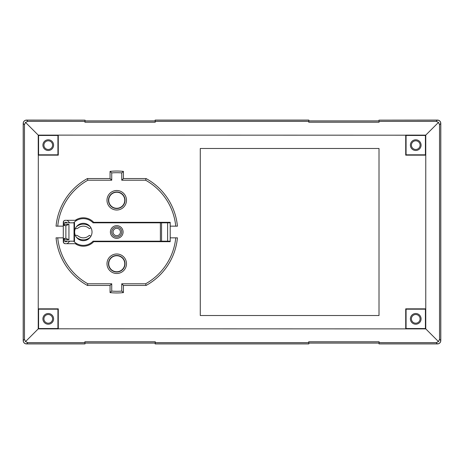 <?xml version="1.0" encoding="UTF-8"?>
<svg xmlns="http://www.w3.org/2000/svg" width="464" height="464" viewBox="0 0 464 464"><rect width="100%" height="100%" fill="white"/><g stroke="black" fill="none" stroke-linecap="round" stroke-linejoin="round"><path stroke-width="0.7" d="M440.8 340.576C440.597 342.6 439.483 343.714 437.459 343.917A3.347 3.341 45 0 0 440.8 340.576L440.8 123.424A3.347 3.341 -45 0 0 437.459 120.083C439.483 120.286 440.597 121.4 440.8 123.424M23.2 123.424C23.403 121.4 24.517 120.286 26.541 120.083A3.347 3.341 -135 0 0 23.2 123.424L23.2 340.576A3.347 3.341 135 0 0 26.541 343.917C24.517 343.714 23.403 342.6 23.2 340.576M45.188 148.207A4.344 4.344 0 0 0 52.449 146.264A4.344 4.344 0 0 0 47.131 140.946A4.344 4.344 0 0 0 45.188 148.207M412.676 321.929A4.344 4.344 0 0 0 419.937 319.986A4.344 4.344 0 0 0 414.619 314.667A4.344 4.344 0 0 0 412.676 321.929M412.676 148.207A4.344 4.344 0 0 0 419.937 146.264A4.344 4.344 0 0 0 414.619 140.946A4.344 4.344 0 0 0 412.676 148.207M42.908 145.139A5.348 5.348 0 0 0 50.93 149.768A5.348 5.348 0 0 0 50.93 140.511A5.348 5.348 0 0 0 42.908 145.139M410.396 318.861A5.348 5.348 0 0 0 418.418 323.489A5.348 5.348 0 0 0 418.418 314.232A5.348 5.348 0 0 0 410.396 318.861M410.396 145.139A5.348 5.348 0 0 0 418.418 149.768A5.348 5.348 0 0 0 418.418 140.511A5.348 5.348 0 0 0 410.396 145.139M45.188 321.929A4.344 4.344 0 0 0 52.449 319.986A4.344 4.344 0 0 0 47.131 314.667A4.344 4.344 0 0 0 45.188 321.929M42.908 318.861A5.348 5.348 0 0 0 50.93 323.489A5.348 5.348 0 0 0 50.93 314.232A5.348 5.348 0 0 0 42.908 318.861M117.085 208.272L116.742 208.614L116.4 208.272A8.016 8.016 0 0 1 116.365 208.272L115.994 208.58L115.687 208.208A8.016 8.016 0 0 1 115.646 208.203L115.252 208.481L114.973 208.081A8.016 8.016 0 0 1 114.939 208.075L114.521 208.313L114.283 207.895A8.016 8.016 0 0 1 114.248 207.884L113.808 208.081L113.61 207.64A8.016 8.016 0 0 1 113.576 207.628L113.117 207.785L112.961 207.333A8.016 8.016 0 0 1 112.926 207.315L112.456 207.431L112.34 206.961A8.016 8.016 0 0 1 112.311 206.944L111.836 207.019L111.76 206.544A8.016 8.016 0 0 1 111.731 206.521L111.25 206.55L111.215 206.068A8.016 8.016 0 0 1 111.186 206.045L110.705 206.033L110.716 205.552A8.016 8.016 0 0 1 110.693 205.523L110.212 205.471L110.264 204.989A8.016 8.016 0 0 1 110.246 204.96L109.771 204.862L109.869 204.392A8.016 8.016 0 0 1 109.852 204.357L109.388 204.218L109.527 203.76A8.016 8.016 0 0 1 109.51 203.725L109.063 203.545L109.243 203.099A8.016 8.016 0 0 1 109.231 203.064L108.796 202.843L109.017 202.414A8.016 8.016 0 0 1 109.011 202.379L108.599 202.118L108.854 201.712A8.016 8.016 0 0 1 108.849 201.678L108.466 201.382L108.756 200.999A8.016 8.016 0 0 1 108.756 200.964L108.396 200.639L108.727 200.28A8.016 8.016 0 0 1 108.727 200.245L108.396 199.885L108.756 199.561A8.016 8.016 0 0 1 108.756 199.526L108.466 199.143L108.849 198.847A8.016 8.016 0 0 1 108.854 198.812L108.599 198.406L109.011 198.145A8.016 8.016 0 0 1 109.017 198.111L108.796 197.681L109.231 197.461A8.016 8.016 0 0 1 109.243 197.426L109.063 196.98L109.51 196.8A8.016 8.016 0 0 1 109.527 196.765L109.388 196.307L109.852 196.168A8.016 8.016 0 0 1 109.869 196.133L109.771 195.663L110.246 195.564A8.016 8.016 0 0 1 110.264 195.535L110.212 195.054L110.693 195.002A8.016 8.016 0 0 1 110.716 194.973L110.705 194.491L111.186 194.48A8.016 8.016 0 0 1 111.215 194.457L111.25 193.975L111.731 194.004A8.016 8.016 0 0 1 111.76 193.981L111.836 193.505L112.311 193.581A8.016 8.016 0 0 1 112.34 193.563L112.456 193.094L112.926 193.21A8.016 8.016 0 0 1 112.961 193.192L113.117 192.74L113.576 192.896A8.016 8.016 0 0 1 113.61 192.885L113.808 192.444L114.248 192.641A8.016 8.016 0 0 1 114.283 192.63L114.521 192.212L114.939 192.45A8.016 8.016 0 0 1 114.973 192.444L115.252 192.044L115.646 192.322A8.016 8.016 0 0 1 115.687 192.316L115.994 191.945L116.365 192.253A8.016 8.016 0 0 1 116.4 192.253L116.742 191.91L117.085 192.253M116.742 210.018A9.756 9.756 0 0 0 125.187 195.385A9.756 9.756 0 0 0 108.298 195.385A9.756 9.756 0 0 0 116.742 210.018M117.085 271.747L116.742 272.09L116.4 271.747A8.016 8.016 0 0 1 116.365 271.747L115.994 272.055L115.687 271.684A8.016 8.016 0 0 1 115.646 271.678L115.252 271.956L114.973 271.556A8.016 8.016 0 0 1 114.939 271.55L114.521 271.788L114.283 271.37A8.016 8.016 0 0 1 114.248 271.359L113.808 271.556L113.61 271.115A8.016 8.016 0 0 1 113.576 271.104L113.117 271.26L112.961 270.808A8.016 8.016 0 0 1 112.926 270.79L112.456 270.906L112.34 270.437A8.016 8.016 0 0 1 112.311 270.419L111.836 270.495L111.76 270.019A8.016 8.016 0 0 1 111.731 269.996L111.25 270.025L111.215 269.543A8.016 8.016 0 0 1 111.186 269.52L110.705 269.509L110.716 269.027A8.016 8.016 0 0 1 110.693 268.998L110.212 268.946L110.264 268.465A8.016 8.016 0 0 1 110.246 268.436L109.771 268.337L109.869 267.867A8.016 8.016 0 0 1 109.852 267.832L109.388 267.693L109.527 267.235A8.016 8.016 0 0 1 109.51 267.2L109.063 267.02L109.243 266.574A8.016 8.016 0 0 1 109.231 266.539L108.796 266.319L109.017 265.889A8.016 8.016 0 0 1 109.011 265.855L108.599 265.594L108.854 265.188A8.016 8.016 0 0 1 108.849 265.153L108.466 264.857L108.756 264.474A8.016 8.016 0 0 1 108.756 264.439L108.396 264.115L108.727 263.755A8.016 8.016 0 0 1 108.727 263.72A8.016 8.016 0 0 0 116.742 271.753A8.016 8.016 0 0 0 124.758 263.738A8.016 8.016 0 0 0 116.742 255.722A8.016 8.016 0 0 0 108.727 263.738A8.016 8.016 0 0 0 116.742 271.753A8.016 8.016 0 0 0 124.758 263.738A8.016 8.016 0 0 0 116.742 255.722A8.016 8.016 0 0 0 108.727 263.738L108.396 263.361L108.756 263.036A8.016 8.016 0 0 1 108.756 263.001L108.466 262.618L108.849 262.322A8.016 8.016 0 0 1 108.854 262.288L108.599 261.882L109.011 261.621A8.016 8.016 0 0 1 109.017 261.586L108.796 261.157L109.231 260.936A8.016 8.016 0 0 1 109.243 260.901L109.063 260.455L109.51 260.275A8.016 8.016 0 0 1 109.527 260.24L109.388 259.782L109.852 259.643A8.016 8.016 0 0 1 109.869 259.608L109.771 259.138L110.246 259.04A8.016 8.016 0 0 1 110.264 259.011L110.212 258.529L110.693 258.477A8.016 8.016 0 0 1 110.716 258.448L110.705 257.967L111.186 257.955A8.016 8.016 0 0 1 111.215 257.932L111.25 257.45L111.731 257.479A8.016 8.016 0 0 1 111.76 257.456L111.836 256.981L112.311 257.056A8.016 8.016 0 0 1 112.34 257.039L112.456 256.569L112.926 256.685A8.016 8.016 0 0 1 112.961 256.667L113.117 256.215L113.576 256.372A8.016 8.016 0 0 1 113.61 256.36L113.808 255.919L114.248 256.116A8.016 8.016 0 0 1 114.283 256.105L114.521 255.687L114.939 255.925A8.016 8.016 0 0 1 114.973 255.919L115.252 255.519L115.646 255.797A8.016 8.016 0 0 1 115.687 255.792L115.994 255.42L116.365 255.728A8.016 8.016 0 0 1 116.4 255.728L116.742 255.386L117.085 255.728M116.742 273.493A9.756 9.756 0 0 0 125.187 258.86A9.756 9.756 0 0 0 108.298 258.86A9.756 9.756 0 0 0 116.742 273.493M57.733 226.154A59.299 59.299 0 0 1 87.847 180.218L87.418 178.547A60.97 60.97 0 0 0 56.051 226.154L63.29 226.154L63.29 222.314A2.007 2.007 0 0 1 65.296 220.307L76.867 220.307M121.754 172.915L123.424 171.396A60.97 60.97 0 0 0 110.061 171.396L111.731 172.915A59.299 59.299 0 0 1 121.754 172.915L121.754 180.218L145.638 180.218A59.299 59.299 0 0 1 175.752 226.154L177.434 226.154A60.97 60.97 0 0 0 146.067 178.547L145.638 180.218M146.067 178.547L123.424 178.547L121.754 180.218M123.424 178.547L123.424 171.396M87.418 178.547L110.061 178.547L110.061 171.396L110.061 178.547L111.731 180.218L111.731 172.915M75.278 220.307A14.198 14.198 0 0 1 93.716 222.314L170.195 222.314L170.195 226.154L175.752 226.154M175.752 237.846A59.299 59.299 0 0 1 145.638 283.782L146.067 285.453A60.97 60.97 0 0 0 177.434 237.846L170.195 237.846L170.195 241.686L93.716 241.686A14.198 14.198 0 0 1 75.278 243.693L65.296 243.693A2.007 2.007 0 0 1 63.29 241.686L63.29 237.846L56.051 237.846A60.97 60.97 0 0 0 87.418 285.453L87.847 283.782A59.299 59.299 0 0 1 57.733 237.846M111.731 291.085L110.061 292.604A60.97 60.97 0 0 0 123.424 292.604L121.754 291.085A59.299 59.299 0 0 1 111.731 291.085L111.731 283.782L87.847 283.782M87.418 285.453L110.061 285.453L111.731 283.782M110.061 285.453L110.061 292.604L110.061 285.453M146.067 285.453L123.424 285.453L123.424 292.604L123.424 285.453L121.754 283.782L121.754 291.085M166.187 222.813L166.187 222.314M163.85 222.314L163.85 222.813M76.867 243.693L75.278 243.693M163.85 241.187L163.85 241.686M166.187 241.686L166.187 241.187M65.523 241.686L66.404 241.686M66.404 222.314L65.523 222.314M425.685 155.162L405.722 155.162L405.722 135.117L425.766 135.117L425.766 328.883L438.503 341.62L436.177 342.635L437.401 343.859A3.347 3.341 45 0 0 440.742 340.518L440.742 123.482A3.347 3.341 -45 0 0 437.401 120.141L378.972 120.141L378.972 120.976L308.862 120.976L308.734 122.229L308.74 121.365L155.26 121.365L155.266 122.229L84.9 122.229L84.906 121.365L27.823 121.365L26.599 120.141A3.347 3.341 -135 0 0 23.258 123.482L23.258 340.518A3.347 3.341 135 0 0 26.599 343.859L84.999 343.859L84.999 343.024L155.167 343.024L155.167 343.859L308.833 343.859L308.705 341.771L379.129 341.771L379.123 342.635L436.177 342.635M58.278 135.198L58.278 155.162L38.234 155.162L38.234 135.117L405.722 135.198M38.315 308.838L58.278 308.838L58.278 328.883L38.234 328.883L38.315 155.162M425.418 328.535L425.418 309.186L406.07 309.186L406.07 328.535L425.418 328.535L425.766 328.883L58.278 328.802M405.722 328.802L405.722 308.838L425.685 308.838M200.28 148.48L379.013 148.48L379.013 315.52L200.28 315.52L200.28 148.48M155.167 343.024L155.295 341.771L155.289 342.635L308.711 342.635M155.289 342.635L155.167 343.859M379.123 342.635L379.001 343.859L437.401 343.859M308.705 341.771L308.833 343.024L379.001 343.024L379.129 341.771M379.001 343.024L379.001 343.859M308.833 343.859L308.833 343.024M378.972 120.141L379.1 122.229L308.734 122.229M379.1 122.229L378.972 120.976M437.401 120.141L436.177 121.365L379.094 121.365M440.742 340.518L439.518 339.294L439.518 124.706L440.742 123.482M38.582 328.535L57.93 328.535L57.93 309.186L38.582 309.186L38.582 328.535L25.497 341.62L24.482 339.294L23.258 340.518M26.599 343.859L27.823 342.635L25.497 341.62M27.823 342.635L84.877 342.635L84.871 341.771L155.295 341.771M38.234 308.838L38.582 309.186M58.278 308.838L57.93 309.186M58.278 328.883L57.93 328.535M439.518 339.294L438.503 341.62M425.418 135.465L406.07 135.465L406.07 154.814L425.418 154.814L425.418 135.465L438.503 122.38L439.518 124.706M436.177 121.365L438.503 122.38M38.582 135.465L38.582 154.814L57.93 154.814L57.93 135.465L38.582 135.465L25.497 122.38L27.823 121.365M23.258 123.482L24.482 124.706L25.497 122.38M24.482 124.706L24.482 339.294M405.722 328.883L406.07 328.535M405.722 308.838L406.07 309.186M425.766 308.838L425.418 309.186M58.278 135.117L57.93 135.465M58.278 155.162L57.93 154.814M38.234 155.162L38.582 154.814M425.766 155.162L425.418 154.814M405.722 155.162L406.07 154.814M405.722 135.117L406.07 135.465M84.871 341.771L84.999 343.024M84.999 343.859L84.877 342.635M84.906 121.365L85.028 120.141L26.599 120.141M155.266 122.229L155.138 120.976L85.028 120.976L85.028 120.141M85.028 120.976L84.9 122.229M308.74 121.365L308.862 120.141L155.138 120.141L155.138 120.976M308.862 120.976L308.838 120.083L155.162 120.083L155.26 121.365M83.334 223.312A8.688 8.688 0 0 1 90.857 236.344A8.688 8.688 0 0 1 75.812 236.344A8.688 8.688 0 0 1 83.334 223.312M65.296 222.813A0.667 0.667 0 0 1 66.433 222.343L66.909 222.813M75.319 228.659L76.334 228.659A2.674 2.674 0 0 0 78.033 228.05A8.352 8.352 0 0 1 89.297 228.659L90.915 227.754M90.37 226.908A10.359 10.359 0 0 0 76.763 226.502A0.667 0.667 0 0 1 76.502 226.635M69.739 222.813L67.854 220.922A2.674 2.674 0 0 0 66.891 220.307M64.96 220.336A2.674 2.674 0 0 0 63.29 222.813L74.025 222.813L74.025 241.187L74.513 241.187L74.513 222.813L74.025 222.813M76.502 237.365A0.667 0.667 0 0 1 76.763 237.498A10.359 10.359 0 0 0 90.37 237.092M90.915 236.246L89.297 235.341A8.352 8.352 0 0 1 78.033 235.95A2.674 2.674 0 0 0 76.334 235.341L75.319 235.341M66.909 241.187L66.433 241.657A0.667 0.667 0 0 1 65.296 241.187M74.025 241.187L63.29 241.187A2.674 2.674 0 0 0 64.96 243.664M66.891 243.693A2.674 2.674 0 0 0 67.854 243.078L69.739 241.187M170.195 222.813L160.393 222.813L160.393 241.187L93.038 241.187A13.363 13.363 0 0 1 73.631 241.187M73.631 222.813A13.363 13.363 0 0 1 93.038 222.813L160.393 222.813M160.393 241.187L170.195 241.187M65.795 238.345L64.624 238.345L65.871 238.351L68.945 239.685L68.945 224.315L65.871 225.649L64.624 225.655L65.795 225.655M64.624 238.345A1.334 1.334 0 0 0 63.29 239.685L68.945 239.685M68.945 224.315L63.29 224.315A1.334 1.334 0 0 0 64.624 225.655M63.29 237.846L63.29 226.154M170.195 226.154L170.195 237.846M113.065 232A3.677 3.677 0 0 1 118.581 228.816A3.677 3.677 0 0 1 118.581 235.184A3.677 3.677 0 0 1 113.065 232M119.915 237.498A6.345 6.345 0 0 1 110.397 232A6.345 6.345 0 0 1 119.915 226.502A6.345 6.345 0 0 1 119.915 237.498M108.727 200.262A8.016 8.016 0 0 0 116.742 208.278A8.016 8.016 0 0 0 124.758 200.262A8.016 8.016 0 0 0 116.742 192.247A8.016 8.016 0 0 0 108.727 200.262M117.798 192.316L117.491 191.945L117.119 192.253M118.511 192.444L118.233 192.044L117.839 192.322M119.202 192.63L118.964 192.212L118.546 192.45M119.874 192.885L119.677 192.444L119.236 192.641M120.524 193.192L120.367 192.74L119.909 192.896M121.145 193.563L121.029 193.094L120.559 193.21M121.725 193.981L121.649 193.505L121.174 193.581M122.27 194.457L122.235 193.975L121.754 194.004M122.769 194.973L122.78 194.491L122.299 194.48M123.221 195.535L123.273 195.054L122.792 195.002M123.615 196.133L123.714 195.663L123.238 195.564M123.958 196.765L124.097 196.307L123.633 196.168M124.242 197.426L124.422 196.98L123.975 196.8M124.468 198.111L124.688 197.681L124.253 197.461M124.63 198.812L124.886 198.406L124.474 198.145M124.729 199.526L125.019 199.143L124.636 198.847M124.758 200.245L125.089 199.885L124.729 199.561M124.729 200.964L125.089 200.639L124.758 200.28M124.636 201.678L125.019 201.382L124.729 200.999M124.474 202.379L124.886 202.118L124.63 201.712M124.253 203.064L124.688 202.843L124.468 202.414M123.975 203.725L124.422 203.545L124.242 203.099M123.633 204.357L124.097 204.218L123.958 203.76M123.238 204.96L123.714 204.862L123.615 204.392M122.792 205.523L123.273 205.471L123.221 204.989M122.299 206.045L122.78 206.033L122.769 205.552M121.754 206.521L122.235 206.55L122.27 206.068M121.174 206.944L121.649 207.019L121.725 206.544M120.559 207.315L121.029 207.431L121.145 206.961M119.909 207.628L120.367 207.785L120.524 207.333M119.236 207.884L119.677 208.081L119.874 207.64M118.546 208.075L118.964 208.313L119.202 207.895M117.839 208.203L118.233 208.481L118.511 208.081M117.119 208.272L117.491 208.58L117.798 208.208M117.798 255.792L117.491 255.42L117.119 255.728M118.511 255.919L118.233 255.519L117.839 255.797M119.202 256.105L118.964 255.687L118.546 255.925M119.874 256.36L119.677 255.919L119.236 256.116M120.524 256.667L120.367 256.215L119.909 256.372M121.145 257.039L121.029 256.569L120.559 256.685M121.725 257.456L121.649 256.981L121.174 257.056M122.27 257.932L122.235 257.45L121.754 257.479M122.769 258.448L122.78 257.967L122.299 257.955M123.221 259.011L123.273 258.529L122.792 258.477M123.615 259.608L123.714 259.138L123.238 259.04M123.958 260.24L124.097 259.782L123.633 259.643M124.242 260.901L124.422 260.455L123.975 260.275M124.468 261.586L124.688 261.157L124.253 260.936M124.63 262.288L124.886 261.882L124.474 261.621M124.729 263.001L125.019 262.618L124.636 262.322M124.758 263.72L125.089 263.361L124.729 263.036M124.729 264.439L125.089 264.115L124.758 263.755M124.636 265.153L125.019 264.857L124.729 264.474M124.474 265.855L124.886 265.594L124.63 265.188M124.253 266.539L124.688 266.319L124.468 265.889M123.975 267.2L124.422 267.02L124.242 266.574M123.633 267.832L124.097 267.693L123.958 267.235M123.238 268.436L123.714 268.337L123.615 267.867M122.792 268.998L123.273 268.946L123.221 268.465M122.299 269.52L122.78 269.509L122.769 269.027M121.754 269.996L122.235 270.025L122.27 269.543M121.174 270.419L121.649 270.495L121.725 270.019M120.559 270.79L121.029 270.906L121.145 270.437M119.909 271.104L120.367 271.26L120.524 270.808M119.236 271.359L119.677 271.556L119.874 271.115M118.546 271.55L118.964 271.788L119.202 271.37M117.839 271.678L118.233 271.956L118.511 271.556M117.119 271.747L117.491 272.055L117.798 271.684M437.459 120.083L378.995 120.141M378.972 120.918L308.862 120.918M155.138 120.918L85.028 120.918M85.005 120.141L26.541 120.083M26.541 343.917L85.005 343.917L85.005 343.082L155.162 343.082L155.162 343.917L308.838 343.917L308.838 343.082L378.995 343.082L378.995 343.917L437.459 343.917M87.847 180.218L111.731 180.218M145.638 283.782L121.754 283.782M65.128 225.655A1.334 1.003 90 0 1 64.125 224.315L64.125 222.813M64.125 241.187L64.125 239.685A1.334 1.003 90 0 1 65.128 238.345M65.871 238.351L65.871 225.649M161.553 222.813L161.553 241.187M167.614 222.813L167.614 241.187M111.731 232A5.011 5.011 0 0 1 119.248 227.662A5.011 5.011 0 0 1 119.248 236.338A5.011 5.011 0 0 1 111.731 232"/></g></svg>
